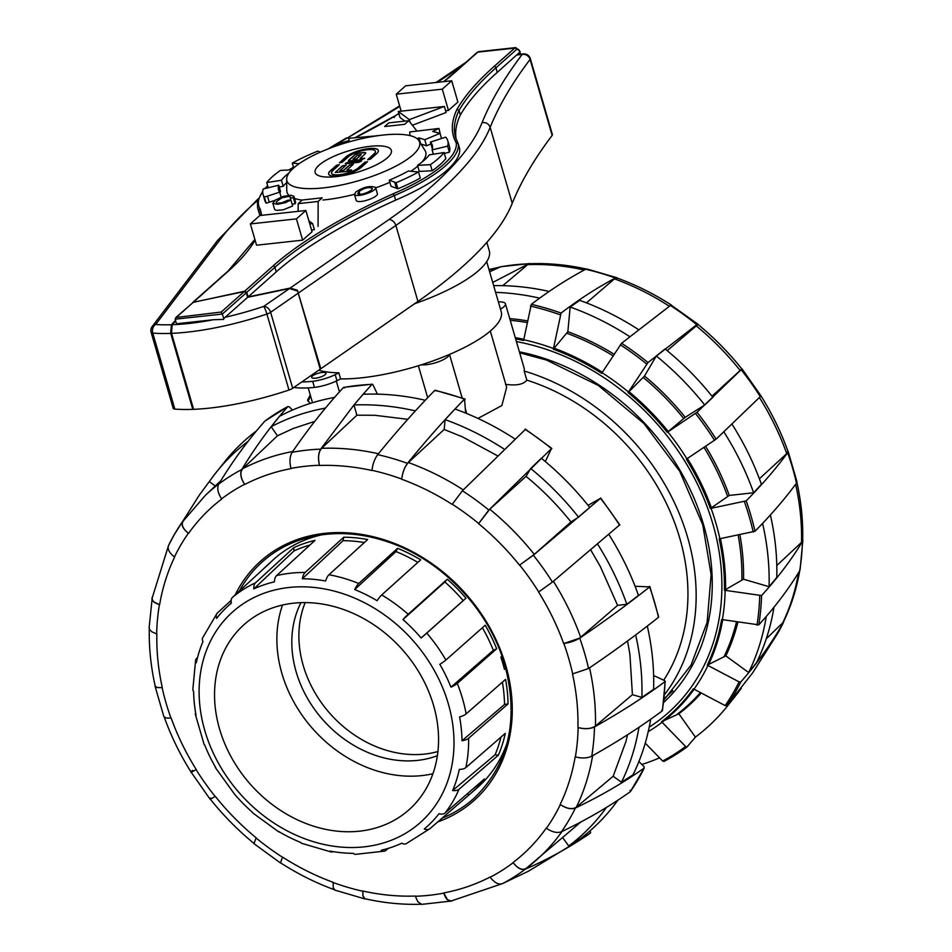 <?xml version="1.0" encoding="UTF-8"?>
<svg xmlns="http://www.w3.org/2000/svg" width="952" height="952" viewBox="0 0 952 952"><rect width="100%" height="100%" fill="white"/><g stroke="black" fill="none" stroke-linecap="round" stroke-linejoin="round"><path stroke-width="1.43" d="M449.368 354.489A16.529 4.772 163.8 0 1 438.515 361.76A16.529 4.772 163.8 0 1 421.331 364.818M498.396 301.939A16.529 4.772 163.8 0 1 505.429 303.795A16.529 4.772 163.8 0 1 500.478 309.114M505.429 303.795L524.302 368.745L524.183 371.042L526.825 380.134C523.493 384.465 516.389 385.857 505.512 384.299M490.316 331.058L506.654 387.309L501.871 405.552L477.952 418.428M339.447 391.891L336.294 381.026M664.425 694.853A210.761 172.574 -131.7 0 0 524.183 371.042M663.711 680.204A201.669 165.136 -131.7 0 0 526.825 380.134M305.187 602.604A107.445 87.977 -131.7 0 0 330.284 713.845A107.445 87.977 -131.7 0 0 437.932 751.521A107.445 87.977 -131.7 0 1 330.284 713.845A107.445 87.977 -131.7 0 1 305.187 602.604M282.53 605.032A123.974 101.519 -131.7 0 0 313.101 729.161A123.974 101.519 -131.7 0 0 432.91 773.75M437.385 755.686A107.445 87.977 48.3 0 1 417.583 760.386A107.445 87.977 48.3 0 1 315.659 710.87A107.445 87.977 48.3 0 1 300.987 602.664M293.442 603.199A123.974 101.519 48.3 0 1 421.224 676.098A123.974 101.519 48.3 0 1 409.051 809.724A123.974 101.519 48.3 0 1 250.769 784.722A123.974 101.519 48.3 0 1 244.057 624.631A123.974 101.519 48.3 0 1 293.442 603.199M388.249 848.363L385.905 850.398A11.019 5.783 -103.2 0 1 384.501 851.136A11.019 5.783 -103.2 0 1 381.205 850.267A148.548 121.642 -131.7 0 0 401.78 843.21A11.019 6.14 65.2 0 0 406.135 843.722L429.935 828.668A11.019 6.319 -129.9 0 1 424.271 829.002A148.548 121.642 -131.7 0 0 424.366 828.918A148.548 121.642 -131.7 0 0 439.003 813.734A11.019 6.259 37.9 0 0 445.072 813.008L484.378 779.01A152.867 125.176 48.3 0 1 470.49 793.623A152.867 125.176 48.3 0 1 469.217 794.718L429.983 828.633A11.019 6.319 -129.9 0 1 429.935 828.668M459.031 789.256A11.019 5.902 -156.8 0 1 452.64 790.541A148.548 121.642 -131.7 0 0 459.304 769.383A11.019 5.426 12 0 0 465.849 767.598L505.274 733.373A152.867 125.176 48.3 0 1 498.408 755.138L459.031 789.256A152.07 124.522 -131.7 0 1 445.072 813.008M468.622 738.276A11.019 4.582 179.1 0 1 462.006 740.739A148.548 121.642 -131.7 0 0 459.59 716.916A11.019 3.76 -10.5 0 0 466.147 713.881L505.56 679.371A152.867 125.176 48.3 0 1 508.059 703.897L468.622 738.276A152.07 124.522 -131.7 0 1 465.849 767.598M457.293 683.441A11.019 2.57 158.3 0 1 450.95 687.177A148.548 121.642 -131.7 0 0 439.812 664.317A11.019 1.523 -30.2 0 0 445.893 660.033L485.199 625.25A152.867 125.176 48.3 0 1 496.67 648.776L457.293 683.441A152.07 124.522 -131.7 0 1 466.147 713.881M426.782 633.116L421.141 638.018A148.548 121.642 -131.7 0 0 402.97 619.585A11.019 0.94 -48.7 0 1 408.182 614.242L447.297 579.221A152.867 125.176 48.3 0 1 465.992 598.189L426.782 633.116A152.07 124.522 -131.7 0 1 445.893 660.033M381.716 594.94A11.019 2.273 120.8 0 0 377.123 600.736A148.548 121.642 -131.7 0 0 354.703 589.55A11.019 3.261 -67.9 0 1 358.761 583.493L397.627 548.304A152.867 125.176 48.3 0 1 420.701 559.812L381.716 594.94A152.07 124.522 -131.7 0 1 408.182 614.242M328.975 574.746A11.019 4.355 100.4 0 0 325.608 581.006A148.548 121.642 -131.7 0 0 302.331 578.768A11.019 5.081 -89.6 0 1 305.152 572.461L343.732 537.214A152.867 125.176 48.3 0 1 367.674 539.522L328.975 574.746A152.07 124.522 -131.7 0 1 358.761 583.493M276.568 575.603A11.019 5.783 76.8 0 0 274.414 581.839A148.548 121.642 -131.7 0 0 253.839 588.895A11.019 6.14 -114.8 0 1 255.505 582.814L293.835 547.638A152.867 125.176 48.3 0 1 315.005 540.379L276.568 575.603A152.07 124.522 -131.7 0 1 305.152 572.461M263.621 568.749A152.867 125.176 48.3 0 1 267.084 565.428A152.867 125.176 48.3 0 1 270.689 562.263L232.49 597.368A11.019 6.319 50.1 0 0 231.36 603.104A148.548 121.642 -131.7 0 0 226.743 607.209A148.548 121.642 -131.7 0 0 216.616 618.372A11.019 6.259 -142.1 0 1 216.996 613.433A11.019 6.259 -142.1 0 1 217.389 613.005L231.146 600.367M216.996 613.433L202.609 637.899A11.019 5.902 23.2 0 0 202.978 641.565A148.548 121.642 -131.7 0 0 196.314 662.723A11.019 5.426 -168 0 1 195.624 660.033A11.019 5.426 -168 0 1 196.612 658.403L197.528 657.558M195.624 660.033L192.828 689.7A11.019 4.582 -0.9 0 0 193.613 691.366A148.548 121.642 -131.7 0 0 196.041 715.19A11.019 3.76 169.5 0 1 195.303 714.155A11.019 3.76 169.5 0 1 195.624 712.917M195.303 714.155L204.109 744.452A11.019 2.57 -21.7 0 0 204.668 744.928A148.548 121.642 -131.7 0 0 215.818 767.788A11.019 1.523 149.8 0 1 215.402 767.633A11.019 1.523 149.8 0 1 215.473 767.193M215.402 767.633L234.478 794.087A148.548 121.642 -131.7 0 0 252.649 812.52A11.019 0.94 131.3 0 0 252.625 812.841L278.805 831.929A11.019 2.273 -59.2 0 1 278.496 831.37A148.548 121.642 -131.7 0 0 300.927 842.556A11.019 3.261 112.1 0 0 301.605 843.305L331.379 852.04A11.019 4.355 -79.6 0 1 330.023 851.1A148.548 121.642 -131.7 0 0 353.287 853.337A11.019 5.081 90.4 0 0 355.393 854.349L384.501 851.136M279.448 831.929A11.019 2.273 -59.2 0 1 278.805 831.929M333.022 851.612A11.019 4.355 -79.6 0 1 331.379 852.04M507.083 743.036A152.986 125.271 48.3 0 1 476.44 788.482L470.49 793.623M267.084 565.428L272.879 560.097A152.986 125.271 48.3 0 1 321.538 534.869M500.883 657.094A152.879 125.188 48.3 0 1 504.441 669.351L504.548 669.327A152.986 125.271 -131.7 0 0 500.99 657.058L501.966 656.19L500.99 657.058M505.726 668.28L504.548 669.327M469.217 794.718L467.075 793.968M309.9 545.056A150.214 123.01 -131.7 0 0 294.013 550.91L293.835 547.638M253.839 588.895L294.013 550.91M364.354 542.545A150.214 123.01 -131.7 0 0 343.053 540.677L343.732 537.214M302.331 578.768L343.053 540.677M417.845 562.394A150.214 123.01 -131.7 0 0 396.008 551.577L397.627 548.304M354.703 589.55L396.008 551.577M465.992 598.189L463.196 600.593A150.214 123.01 -131.7 0 0 444.822 581.958L447.297 579.221M463.196 600.593L421.141 638.018M402.97 619.585L444.822 581.958M496.67 648.776L493.338 650.311A150.214 123.01 -131.7 0 0 482.39 627.737M493.338 650.311L450.95 687.177M508.059 703.897L504.524 704.468A150.214 123.01 -131.7 0 0 502.394 682.144M504.524 704.468L462.006 740.739M498.408 755.138L495.052 754.829A150.214 123.01 -131.7 0 0 500.942 737.134M495.052 754.829L452.64 790.541M800.085 569.712L799.668 570.843C788.161 589.681 774.535 607.673 758.792 624.845L721.652 619.514A226.766 185.688 48.3 0 1 707.276 665.127L739.097 681.882L740.799 681.941C756.84 663.841 771.013 644.099 783.329 622.703L783.853 621.156M698.185 324.62L696.757 324.703L648.003 362.533L628.094 392.581A226.766 185.688 48.3 0 1 667.269 432.315L697.043 412.264L741.989 368.84L761.041 395.925L716.118 439.146L686.344 459.185A226.766 185.688 48.3 0 1 710.359 508.487L746.189 500.859C762.04 484.758 775.856 468.729 787.661 452.783L788.089 451.188L796.955 481.712L796.491 483.176C784.686 499.122 770.87 515.151 755.019 531.252L719.188 538.88A226.766 185.688 48.3 0 1 724.413 590.24L761.564 595.559C777.296 578.399 790.922 560.407 802.429 541.569L802.703 539.046M617.753 278.246L615.373 278.02C597.297 287.611 579.197 299.297 561.061 313.077L553.326 349.205A226.766 185.688 48.3 0 1 601.676 373.315L621.585 343.255L671.017 305.033L698.042 324.275M515.615 338.876A226.766 185.688 48.3 0 1 523.588 340.471L531.311 304.342C549.447 290.562 567.559 278.876 585.635 269.285L587.134 269.011L617.074 277.805M783.329 622.703A246.294 201.681 48.3 0 1 777.689 633.354L752.592 672.921L726.864 705.646L725.162 705.587L693.342 688.832A226.766 185.688 48.3 0 1 661.569 721.747L685.642 746.511L687.082 746.856L695.543 736.991M686.904 746.987A262.728 215.14 48.3 0 1 664.091 761.386L687.082 746.856M664.091 761.386L662.651 761.041L645.254 743.155M641.85 764.468A260.574 213.367 -131.7 0 0 659.546 757.84M733.98 697.352A260.574 213.367 -131.7 0 1 725.769 708.121A260.574 213.367 -131.7 0 1 695.4 737.098L678.859 713.798A232.371 190.281 -131.7 0 0 701.243 693.008M737.633 693.211A258.349 211.546 -131.7 0 0 741.275 688.284M661.569 721.747L678.859 713.798M773.928 607.614A258.349 211.546 -131.7 0 1 756.566 662.58L748.641 672.528L725.817 655.88A232.371 190.281 -131.7 0 0 737.907 622.132M748.641 672.528A260.574 213.367 -131.7 0 0 766.217 616.86M707.276 665.127L725.817 655.88M770.489 515.52A258.349 211.546 -131.7 0 1 776.772 577.459L769.073 586.706L743.524 579.209A232.371 190.281 -131.7 0 0 739.882 534.715M769.073 586.706A260.574 213.367 -131.7 0 0 762.707 523.981M724.413 590.24L743.524 579.209M732.421 424.83A258.349 211.546 -131.7 0 1 761.422 484.306L753.627 492.755L729.256 495.433A232.371 190.281 -131.7 0 0 705.599 446.31M753.627 492.755A260.574 213.367 -131.7 0 0 724.27 432.517M710.359 508.487L729.256 495.433M644.516 376.028L656.297 355.977L665.067 348.92A258.349 211.546 -131.7 0 1 712.893 397.317L704.73 404.981L685.214 417.321A232.371 190.281 -131.7 0 0 644.516 376.028L628.094 392.581M711.989 396.187L741.834 368.936C728.744 352.526 714.107 337.686 697.959 324.43L667.185 350.657M704.73 404.981A260.574 213.367 -131.7 0 0 656.297 355.977M667.269 432.315L685.214 417.321M614.135 354.263A232.371 190.281 -131.7 0 0 567.844 331.701L570.177 307.032L579.697 300.344A258.349 211.546 -131.7 0 1 638.423 329.547M671.505 305.14C654.083 293.894 635.936 284.85 617.051 277.996L614.587 278.734L586.456 302.867M567.844 331.701L553.326 349.205M629.665 336.603A260.574 213.367 -131.7 0 0 570.177 307.032M587.122 269.202C567.844 264.858 548.768 263.038 529.883 263.728L527.813 264.525L502.775 285.671M531.002 263.692L528.598 263.811L492.731 282.458M539.677 298.143A260.574 213.367 -131.7 0 0 495.611 292.347M527.503 320.883A232.371 190.281 -131.7 0 0 509.736 318.599M549.161 291.455A258.349 211.546 -131.7 0 0 493.66 285.648M310.15 403.458L307.567 400.126L310.245 394.901M489.637 271.796L500.823 266.715L529.836 263.525M766.265 638.792L783.282 622.322C791.243 605.924 796.776 588.384 799.882 569.712M776.796 565.536L801.501 542.402L802.679 540.046C803.155 520.792 801.179 501.347 796.764 481.724M759.387 478.773L786.733 453.616L787.899 451.212C781.033 431.994 772.036 413.525 760.922 395.818M215.295 796.372L215.295 796.372A233.073 190.852 -131.7 0 0 256.195 837.855L256.195 837.855M191.65 771.179C189.972 772.988 191.447 772.453 196.064 769.585A233.288 191.031 -131.7 0 0 215.152 796.467C210.535 799.335 209.059 799.858 210.725 798.062M171.134 718.01L171.134 718.01A233.073 190.852 -131.7 0 0 196.219 769.49L196.064 769.585M170.944 718.034L166.481 718.07L163.911 716.737L155.045 686.213L157.104 687.582L162.114 687.641A233.288 191.031 -131.7 0 0 170.944 718.034M156.854 633.996L156.854 633.996A233.073 190.852 -131.7 0 0 162.304 687.63L162.114 687.641M152.332 597.082C151.023 600.117 153.391 602.64 159.424 604.651A233.288 191.031 -131.7 0 0 156.652 633.937L151.975 631.866L149.619 629.581L149.119 627.773M174.621 557.087L174.621 557.087A233.073 190.852 -131.7 0 0 159.615 604.71L159.424 604.651M210.701 479.677L199.408 495.004L182.605 521.517C181.118 525.111 183.046 529.026 188.389 533.251A233.288 191.031 -131.7 0 0 174.454 556.956C169.111 552.731 167.183 548.816 168.671 545.222L174.311 534.572A246.294 201.681 -131.7 0 0 168.671 545.222M221.745 499.015L221.745 499.015A233.073 190.852 -131.7 0 0 188.555 533.382L188.389 533.251M221.614 498.836C217.818 493.005 216.854 488.102 218.734 484.104C232.835 460.863 248.234 439.848 264.918 421.07L287.909 406.54C271.225 425.318 255.826 446.333 241.713 469.574C239.845 473.572 240.808 478.487 244.605 484.306A233.288 191.031 -131.7 0 0 221.614 498.836M214.367 474.727L226.219 459.816A260.574 213.367 48.3 0 1 256.029 431.256M215.259 485.996L209.333 481.617A258.349 211.546 48.3 0 1 214.367 474.715A258.349 211.546 48.3 0 1 247.627 441.704M291.038 468.61L291.038 468.61A233.073 190.852 -131.7 0 0 244.724 484.485L244.605 484.306M407.765 419.32L374.79 415.286L356.881 415.191L353.977 404.969L320.669 449.154C318.254 453.342 317.873 458.709 319.515 465.266A233.288 191.031 -131.7 0 0 290.979 468.408C289.337 461.851 289.717 456.472 292.133 452.295C308.734 428.186 325.834 406.599 343.422 387.512L344.481 387.976L343.422 387.512A262.728 215.14 -131.7 0 1 371.958 384.37L363.093 394.271A260.574 213.367 48.3 0 1 424.592 400.102M314.779 421.367L293.085 428.543L277.472 435.778L271.153 426.746L279.579 416.274A260.574 213.367 48.3 0 1 334.557 397.412M271.153 426.746A258.349 211.546 48.3 0 1 325.441 408.11M371.958 470.502L371.958 470.502A233.073 190.852 -131.7 0 0 319.575 465.468L319.515 465.266M465.683 413.097L464.517 399.138C445.881 418.13 426.865 439.538 407.444 463.362C404.41 467.492 402.506 472.716 401.72 479.046A233.288 191.031 -131.7 0 0 371.97 470.312C372.756 463.981 374.672 458.757 377.706 454.628C397.115 430.804 416.143 409.396 434.767 390.403L435.397 390.832M353.977 404.969L363.093 394.271L353.977 404.969A258.349 211.546 48.3 0 1 414.715 410.74M452.176 504.405L452.176 504.405A233.073 190.852 -131.7 0 0 401.696 479.237L401.72 479.046M545.317 461.553L551.458 448.594L488.828 510.046L478.689 523.529A233.288 191.031 -131.7 0 0 452.271 504.251L462.398 490.768L525.254 429.542M497.515 455.758L462.517 436.897L444.156 429.459L445.131 419.642L455.032 409.015A260.574 213.367 48.3 0 1 514.294 438.539M445.131 419.642A258.349 211.546 48.3 0 1 503.667 448.797M530.692 468.503L541.343 458.245A260.574 213.367 48.3 0 1 589.788 507.511L578.53 517.138L570.962 521.946C557.277 504.846 542.307 489.649 526.039 476.381L530.692 468.503A258.349 211.546 48.3 0 1 578.53 517.138M619.454 525.087L552.422 582.088L538.725 591.942A233.288 191.031 -131.7 0 0 519.649 565.072L534.274 554.373L570.962 521.946M519.649 565.072L533.346 555.206L600.498 498.324L588.074 505.357M619.573 525.207A262.728 215.14 -131.7 0 0 600.498 498.324L600.379 498.205M608.852 534.441A260.574 213.367 48.3 0 1 638.471 595.44L626.832 604.306L617.586 605.365L600.355 566.559L590.728 549.923M658.153 616.777L658.475 617.312C637.554 633.984 614.254 651.049 588.562 668.518L572.676 673.885A233.288 191.031 -131.7 0 0 563.846 643.492L563.655 643.516C570.819 642.481 576.495 640.41 580.66 637.293L617.586 605.365M563.846 643.492L579.732 638.126C605.424 620.656 628.725 603.592 649.645 586.92L635.067 586.242M658.475 617.312A262.728 215.14 -131.7 0 0 649.645 586.92L649.323 586.384M597.594 544.08A258.349 211.546 48.3 0 1 626.832 604.306M647.301 626.071A260.574 213.367 48.3 0 1 653.607 689.331L641.886 697.399L632.414 694.674L629.903 654.357L627.547 640.97M578.138 727.602C584.587 729.244 590.038 729.018 594.5 726.912C620.478 712.322 643.98 697.233 665.02 681.62A262.728 215.14 -131.7 0 1 662.247 710.894L661.878 709.918L662.247 710.894C641.22 726.507 617.717 741.608 591.739 756.186C587.277 758.292 581.827 758.53 575.377 756.876A233.288 191.031 -131.7 0 0 578.138 727.602L577.935 727.542C585.397 729.351 591.228 728.863 595.428 726.078L632.414 694.674M664.651 680.644L665.02 681.62L664.651 680.644L653.619 675.503M635.662 634.924A258.349 211.546 48.3 0 1 641.886 697.399M650.68 719.248A260.574 213.367 48.3 0 1 632.961 774.88L621.466 782.235L613.159 776.261L625.916 741.572L627.558 734.754M630.081 790.338L630.319 791.707C609.589 806.38 586.634 819.72 561.466 831.75C557.182 833.298 552.16 832.143 546.412 828.276A233.288 191.031 -131.7 0 0 560.347 804.571L560.169 804.452C566.821 808.783 572.212 809.712 576.329 807.213L613.159 776.261M560.347 804.571C566.095 808.438 571.117 809.593 575.401 808.034C600.569 796.015 623.524 782.675 644.254 768.002L630.319 791.707A262.728 215.14 -131.7 0 0 644.254 768.002L644.016 766.634L638.911 761.529M638.971 727.28A258.349 211.546 48.3 0 1 621.466 782.235M617.86 800.18A260.574 213.367 48.3 0 1 579.72 839.152L568.725 845.983L562.775 837.724M513.176 862.702C517.388 868.153 521.446 870.307 525.337 869.164C548.721 858.99 570.45 846.911 590.538 832.917A262.728 215.14 -131.7 0 1 585.825 836.308L528.622 871.104L502.358 883.694C498.455 884.836 494.397 882.683 490.197 877.22A233.288 191.031 -131.7 0 0 513.176 862.702L513.057 862.524C517.947 868.688 522.351 870.628 526.266 868.331A246.294 201.681 -131.7 0 0 533.049 862.94A246.294 201.681 -131.7 0 0 561.989 831.501M580.768 822.052L526.266 868.331M590.538 832.917L590.252 830.656M606.46 807.403A258.349 211.546 48.3 0 1 568.725 845.983M443.822 893.131C445.881 899.319 448.582 901.937 451.938 900.973L421.653 904.376L417.857 901.734L415.286 896.26A233.288 191.031 -131.7 0 0 443.822 893.131L447.511 899.711L451.117 901.008L501.311 884.003M362.819 891.227L362.914 895.891L364.866 898.914L334.925 890.12L333.295 887.74L333.081 882.492A233.288 191.031 -131.7 0 0 362.819 891.227L362.938 895.737L364.878 898.724C384.156 903.055 403.231 904.888 422.117 904.198M364.866 898.914L365.687 898.902M282.518 857.276L280.4 862.94L253.958 843.65L256.1 838.01A233.288 191.031 -131.7 0 0 282.518 857.276L280.495 862.786C297.916 874.019 316.064 883.075 334.949 889.93M292.454 410.086L289.349 406.885L287.909 406.54A262.728 215.14 -131.7 0 0 264.918 421.07M377.373 394.152L373.017 384.846L371.958 384.37L373.017 384.846M465.147 399.566L464.517 399.138A262.728 215.14 -131.7 0 0 434.767 390.403M551.672 448.808L551.458 448.594A262.728 215.14 -131.7 0 0 525.04 429.316M190.983 771.953L210.011 799.085M155.081 685.535L155.045 686.213M152.296 597.13L149.119 627.82M526.039 476.381L489.756 509.213L478.689 523.529M538.57 592.037L538.57 592.037A233.073 190.852 -131.7 0 1 563.655 643.516M444.156 429.459L408.372 462.541C404.897 466.361 402.672 471.93 401.696 479.237M572.485 673.909L572.485 673.909A233.073 190.852 -131.7 0 1 577.935 727.542M356.881 415.191L321.597 448.321C318.444 452.188 317.766 457.9 319.575 465.468M575.175 756.816L575.175 756.816A233.073 190.852 -131.7 0 1 560.169 804.452M277.472 435.778L242.653 468.741C239.773 472.513 240.463 477.749 244.724 484.485M546.234 828.157L546.234 828.157A233.073 190.852 -131.7 0 1 513.057 862.524M183.534 520.684C180.856 524.243 182.534 528.479 188.555 533.382M490.066 877.054L490.066 877.054A233.073 190.852 -131.7 0 1 443.763 892.928M168.147 546.769L152.118 598.213L152.546 600.295L154.367 602.247L159.615 604.71M415.227 896.058L415.227 896.058A233.073 190.852 -131.7 0 1 362.843 891.024M149.321 627.88C148.845 647.134 150.821 666.578 155.235 686.202L157.294 687.57L162.304 687.63M333.093 882.302L333.093 882.302A233.073 190.852 -131.7 0 1 282.613 857.121M192.578 770.358C189.805 772.976 191.019 772.691 196.219 769.49M414.584 303.748A105.791 30.571 -16.2 0 0 489.268 250.733L486.841 242.379M175.68 320.991L172.157 324.727L171.527 333.355A122.344 35.367 -16.2 0 0 266.905 314.041L288.98 390.022A6.616 1.916 -16.2 0 0 292.692 388.273L320.205 369.186L297.357 290.122L320.836 368.757L320.122 368.9M320.217 368.817L297.357 290.122M288.98 390.022A122.344 35.367 163.8 0 1 193.601 409.336L171.527 333.355M193.423 408.705L192.804 409.36A122.344 35.367 163.8 0 1 174.835 409.086L152.76 333.105A122.344 35.367 -16.2 0 0 170.729 333.378L171.372 324.751L175.501 320.36M171.372 324.751A115.727 33.451 163.8 0 1 155.711 324.453A6.616 5.034 -85.5 0 0 152.76 333.105A6.616 1.916 163.8 0 1 151.13 332.367L173.204 408.348A6.616 1.916 -16.2 0 0 174.835 409.086M552.16 135.41A6.616 1.916 -16.2 0 0 552.398 134.613L530.323 58.643A6.616 1.916 163.8 0 1 530.085 59.429L552.16 135.41A1334.573 385.738 -16.2 0 0 512.236 203.3A543.83 157.187 163.8 0 1 417.928 301.427L320.836 368.757M296.988 290.895L289.479 288.527L247.639 297.31L246.318 292.752L244.236 291.574L193.327 302.26L175.846 317.504L175.168 319.206L222.375 314.041L223.696 318.599L247.639 297.31M297.429 290.491L296.762 290.634M170.682 330.344L171.36 332.7M192.804 409.36L170.729 333.378M192.804 302.462L244.676 291.181L246.758 292.359L248.079 296.917L290.098 288.099L297.333 290.158M443.977 81.622A464.826 134.351 -16.2 0 0 459.78 68.139L477.773 52.134A6.616 3.284 -96.2 0 1 478.82 51.646L515.77 47.6L520.197 51.813L497.242 72.4A463.172 133.875 -16.2 0 0 460.34 114.978A347.349 100.4 -16.2 0 0 456.27 139.635M460.34 114.978L459.019 110.42L457.019 109.23A349.003 100.876 -16.2 0 0 456.222 142.788L458.245 143.847L459.578 148.405A124.688 36.045 163.8 0 1 395.651 200.134A324.668 93.843 -16.2 0 0 276.258 271.855L248.079 296.917M244.236 291.574L221.221 312.042L222.375 314.041L246.318 292.752M305.878 210.499L312.054 231.764L302.629 240.154L256.552 245.2L250.376 223.922L259.801 215.533L305.878 210.499L296.441 218.877L250.376 223.922M308.876 220.84L312.625 223.613L314.398 229.682L311.542 230.003M290.872 199.956L292.633 206.025L283.232 209.809L276.627 210.38L274.723 209.618L272.831 203.288L277.508 204.311L285.457 202.621L290.872 199.956L287.801 200.289L282.066 202.716L277.817 203.228L276.627 202.966L276.282 201.753L281.947 197.766L288.849 196.374L290.586 197.112L290.277 198.075L293.359 197.742L295.12 203.811L292.085 204.144M293.359 197.742L293.894 196.29L295.655 202.359L295.12 203.811M445.619 110.753L448.463 110.432L457.9 102.054L451.712 80.777L442.287 89.167L396.222 94.2L405.647 85.811L451.712 80.777M432.446 148.464A80.063 23.145 -16.2 0 0 432.184 148.191L430.423 142.11L445.679 137.136A96.188 27.798 163.8 0 1 447.773 140.718L449.534 146.798A96.188 27.798 163.8 0 1 449.38 152.189L444.322 153.427M410.003 135.624L409.693 131.971L438.979 128.449L440.407 134.684M430.958 143.954L426.555 145.787L421.034 144.061M274.89 200.372L266.179 203.192A96.188 27.798 163.8 0 1 264.799 200.467L263.038 194.386A96.188 27.798 -16.2 0 0 264.406 197.112L279.674 192.161A80.063 23.145 163.8 0 1 278.519 189.888A80.063 23.145 163.8 0 1 278.71 185.212L263.192 188.984A96.188 27.798 -16.2 0 0 263.038 194.386M278.71 185.212L280.471 191.292A80.063 23.145 -16.2 0 0 280.043 193.423M286.695 182.486A80.063 23.145 -16.2 0 0 283.232 186.33L279.222 186.961M404.874 121.118L400.066 117.56L398.293 111.479L409.336 119.631L444.358 106.445L398.293 111.479M444.358 106.445L446.131 112.514L412.347 125.236M418.523 171.991L420.284 178.072A96.188 27.798 163.8 0 1 397.9 188.782L391.022 186.259L389.261 180.178A80.063 23.145 -16.2 0 0 408.325 171.027L418.523 171.991A96.188 27.798 163.8 0 1 396.127 182.701L389.261 180.178M444.06 152.534L445.833 158.603A96.188 27.798 163.8 0 1 432.184 170.741L419.308 171.431L417.535 165.362A80.063 23.145 -16.2 0 0 429.352 154.855L444.06 152.534A96.188 27.798 163.8 0 1 430.423 164.66L417.535 165.362M375.54 187.401L377.301 193.482C379.348 197.028 358.309 204.382 356.215 200.455L354.442 194.375L356.024 191.852C363.676 186.925 370.185 185.45 375.54 187.401C377.587 190.947 356.536 198.314 354.442 194.375M221.221 312.042L175.846 317.504M223.696 318.599L223.553 319.408L213.391 319.729L176.489 323.763L175.168 319.206M260.015 214.878A124.688 36.045 163.8 0 1 258.932 212.403L257.611 207.845A124.688 36.045 -16.2 0 0 258.742 210.404A324.668 93.843 163.8 0 1 259.444 212.51L260.122 215.497M223.553 319.408L224.041 318.301M259.955 214.605L258.742 210.404L259.872 208.405A123.034 35.557 163.8 0 1 262.716 191.792M459.78 68.139A1.654 1.357 -132 0 0 459.126 68.425L477.119 52.419A1.654 1.357 -131.7 0 1 477.773 52.134L514.723 48.1L494.052 66.473A1.654 1.357 48.3 0 1 495.921 67.842A463.172 133.875 163.8 0 0 459.019 110.42A347.349 100.4 163.8 0 0 455.52 137.421L458.245 143.847A124.688 36.045 -16.2 0 1 394.33 195.576L393.105 193.827A326.322 94.319 -16.2 0 0 273.069 265.929A1.654 1.357 48.3 0 1 274.926 267.298A324.668 93.843 163.8 0 1 394.33 195.576L395.651 200.134M394.223 117.512L394.961 116.013A464.826 134.351 -16.2 0 0 398.888 113.538M398.852 113.407L394.961 116.013A349.003 100.876 -16.2 0 1 355.239 137.683M459.126 68.425A1.654 1.357 -132 0 0 459.114 68.437L443.62 81.658M302.629 240.154L296.441 218.877M312.625 223.613L309.769 223.922M293.894 196.29L290.955 195.243L283.125 196.398L275.199 200.134L272.831 203.288M290.824 199.956L290.277 198.075M359.059 191.519C363.997 188.044 368.365 186.925 372.172 188.175C373.934 190.424 359.701 196.445 357.726 193.565L359.059 191.519L359.868 194.315M432.184 170.741L430.423 164.66M396.472 188.282L394.711 182.213M397.9 188.782L396.127 182.701M410.169 122.475L409.336 119.631M377.206 135.791L348.658 138.326L349.122 140.551L334.723 144.871L335.651 146.132M376.302 135.934L377.123 135.529M335.14 146.31L334.723 144.871L328.178 148.893M268.25 187.758L266.75 182.57L281.459 180.249A80.063 23.145 163.8 0 1 289.218 172.705M291.705 169.825L280.388 170.444A96.188 27.798 -16.2 0 0 266.75 182.57M283.232 186.33L281.459 180.249M293.692 167.945L292.288 163.113L299.059 163.744M320.407 152.118L317.778 151.13A96.188 27.798 -16.2 0 0 292.288 163.113M266.179 203.192L264.406 197.112M269.249 202.205L267.488 196.124M281.09 197.04L279.674 192.161M441.514 138.492L440.026 133.351L424.794 139.706L418.928 137.885L417.143 138.73M426.555 145.787L424.794 139.706M438.979 128.449L432.672 131.412L440.026 133.351M420.463 143.133L418.928 137.885M433.35 154.224L432.101 149.892A80.063 23.145 -16.2 0 0 432.291 145.216A80.063 23.145 -16.2 0 0 430.423 142.11M449.38 152.189L447.618 146.12L432.101 149.892M447.773 140.718A96.188 27.798 163.8 0 1 447.618 146.12M401.149 111.17L396.222 94.2M448.463 110.432L442.287 89.167M517.245 54.609L523.219 53.919A6.616 3.225 83.5 0 0 522.208 54.407A1341.189 387.642 -16.2 0 0 482.081 122.641A537.226 155.271 163.8 0 1 388.928 219.567L290.098 288.099M336.258 176.62A39.675 11.472 163.8 0 1 315.16 172.538A39.675 11.472 163.8 0 1 350.05 150.452A39.675 11.472 163.8 0 1 391.355 150.404A39.675 11.472 163.8 0 1 374.743 165.624A39.675 11.472 163.8 0 1 336.258 176.62M318.087 226.409L318.135 201.455L322.216 197.814L302.248 200.015L298.166 203.657L298.154 211.344M416.964 131.09L408.753 120.69L404.671 124.331L384.691 126.521L388.773 122.879L408.753 120.69M318.135 201.455L298.166 203.657M322.942 200.015A72.221 20.873 -16.2 0 0 325.417 199.765A72.221 20.873 -16.2 0 0 354.43 194.339M375.671 187.877A72.221 20.873 -16.2 0 0 389.88 182.296M410.824 171.265A72.221 20.873 -16.2 0 0 417.761 166.148M421.891 162.149A72.221 20.873 -16.2 0 0 425.556 151.523A72.221 20.873 -16.2 0 0 425.02 150.475L418.94 140.694A69.103 19.968 -16.2 0 0 347.682 142.288A69.103 19.968 -16.2 0 0 286.659 179.131A69.103 19.968 -16.2 0 0 323.644 187.865A69.103 19.968 -16.2 0 0 392.878 167.647A69.103 19.968 -16.2 0 0 418.94 140.694M286.659 179.131L286.766 190.638A72.221 20.873 -16.2 0 0 286.885 191.804A72.221 20.873 -16.2 0 0 288.884 195.315M294.525 198.468A72.221 20.873 -16.2 0 0 302.153 200.099M318.718 370.221A100.079 28.929 -16.2 0 0 338.841 372.815L340.614 378.896A100.079 28.929 -16.2 0 0 366.746 377.206A100.079 28.929 -16.2 0 0 501.204 311.601L486.686 261.633M321.99 372.494A7.438 2.154 163.8 0 1 325.953 373.267A7.438 2.154 163.8 0 1 322.835 376.111A7.438 2.154 163.8 0 1 315.612 378.182A7.438 2.154 163.8 0 1 311.661 377.408A7.438 2.154 163.8 0 1 314.779 374.553A7.438 2.154 163.8 0 1 321.99 372.494M338.841 372.815L335.199 374.624A23.145 6.688 163.8 0 1 312.684 381.324A66.116 19.111 163.8 0 1 301.82 381.942M293.859 387.464A66.116 19.111 -16.2 0 0 314.457 387.404A23.145 6.688 -16.2 0 0 336.96 380.705L340.614 378.896M314.457 387.404L312.684 381.324M328.666 174.121A17.886 5.165 163.8 0 1 330.427 170.908L336.556 165.446L339.305 164.803M331.605 173.264A14.815 4.284 -16.2 0 0 331.629 173.347A14.815 4.284 -16.2 0 0 343.184 174.287A14.815 4.284 -16.2 0 0 358.642 167.802L364.771 162.34L367.531 161.697M364.735 162.185L367.377 161.9L361.248 167.362A17.886 5.165 163.8 0 1 342.589 175.18A17.886 5.165 163.8 0 1 328.642 174.049A17.886 5.165 163.8 0 1 330.38 170.753L336.508 165.291L339.305 164.72L333.022 170.468A14.815 4.284 -16.2 0 0 331.582 173.193A14.815 4.284 -16.2 0 0 343.137 174.133A14.815 4.284 -16.2 0 0 358.606 167.647L364.771 162.34M345.374 163.542L348.218 162.28L361.617 161.055M346.421 163.685L345.338 163.47L348.182 162.126L361.617 160.983L358.773 162.328L346.421 163.685M376.575 153.7L370.447 159.162L367.65 159.734L373.922 153.986A14.815 4.284 -16.2 0 0 375.362 151.261A14.815 4.284 -16.2 0 0 363.819 150.321A14.815 4.284 -16.2 0 0 348.349 156.806L342.22 162.268L339.424 162.84L345.707 157.092A17.886 5.165 163.8 0 1 364.366 149.274A17.886 5.165 163.8 0 1 378.313 150.404A17.886 5.165 163.8 0 1 376.575 153.7M367.698 159.805L373.969 154.141A14.815 4.284 -16.2 0 0 375.409 151.416A14.815 4.284 -16.2 0 0 375.385 151.344M339.471 162.911L345.743 157.247A17.886 5.165 163.8 0 1 364.283 149.452A17.886 5.165 163.8 0 1 378.325 150.487M339.876 170.908L343.398 170.515L349.527 165.053L353.252 164.291L346.933 170.134L351.538 169.956L348.706 171.3L335.271 172.455L342.47 165.826L346.195 165.065L339.876 170.908L343.446 170.67L349.574 165.208L353.263 164.375M335.306 172.526L342.518 165.981L346.207 165.148M346.933 170.134L351.55 170.039M348.444 160.817L354.775 155.057A4.082 1.178 163.8 0 1 360.058 153.105L363.581 152.725A4.082 1.178 163.8 0 1 365.723 153.07M349.491 160.959L348.599 160.364L354.727 154.902A4.082 1.178 163.8 0 1 360.011 152.951L363.545 152.57A4.082 1.178 163.8 0 1 365.711 152.986A4.082 1.178 163.8 0 1 365.318 153.736L360.058 158.425L364.675 158.246L361.843 159.603L349.491 160.959M353.002 159.198L356.536 158.817L361.105 154.533L357.381 155.295L353.002 159.198L356.583 158.96L361.117 154.617M360.058 158.425L364.675 158.329M448.309 703.79A141.051 115.501 -131.7 0 0 302.355 586.813A141.051 115.501 -131.7 0 0 202.383 721.092A141.051 115.501 -131.7 0 0 359.773 847.244A141.051 115.501 -131.7 0 0 448.309 703.79M255.505 582.814A152.07 124.522 -131.7 0 0 232.49 597.368M725.138 590.371A227.492 186.283 48.3 0 1 722.378 619.645M711.061 508.344A227.492 186.283 48.3 0 1 719.89 538.737M667.84 431.922A227.492 186.283 48.3 0 1 686.916 458.805M602.057 372.72A227.492 186.283 48.3 0 1 628.475 391.998M523.719 339.757A227.492 186.283 48.3 0 1 553.469 348.492M649.216 727.114A224.065 183.486 -131.7 0 0 709.252 512.628A224.065 183.486 -131.7 0 0 516.412 341.589M662.057 722.27A227.492 186.283 48.3 0 1 648.229 731.683M707.931 665.484A227.492 186.283 48.3 0 1 693.996 689.188M700.41 692.568A231.61 189.662 48.3 0 1 677.443 714.048M736.467 621.894A231.61 189.662 48.3 0 1 724.234 656.309M738.145 535.072A231.61 189.662 48.3 0 1 741.858 579.875M704.004 447.38A231.61 189.662 48.3 0 1 727.625 496.373M643.219 377.444A231.61 189.662 48.3 0 1 683.714 418.523M566.809 333.248A231.61 189.662 48.3 0 1 613.1 355.846M510.224 320.3A231.61 189.662 48.3 0 1 527.17 322.561M307.984 401.292A261.514 214.14 48.3 0 1 310.614 396.163M530.478 306.08A261.514 214.14 48.3 0 1 560.216 314.815M620.335 344.791A261.514 214.14 48.3 0 1 646.753 364.069M695.46 413.454A261.514 214.14 48.3 0 1 714.536 440.336M685.642 746.511A261.514 214.14 48.3 0 1 662.651 761.041M744.404 501.633A261.514 214.14 48.3 0 1 753.234 532.025M739.097 681.882A261.514 214.14 48.3 0 1 725.162 705.587M759.72 595.892A261.514 214.14 48.3 0 1 756.959 625.167M531.311 304.342A262.728 215.14 48.3 0 1 561.061 313.077M621.585 343.255A262.728 215.14 48.3 0 1 648.003 362.533M697.043 412.264A262.728 215.14 48.3 0 1 716.118 439.146M746.189 500.859A262.728 215.14 48.3 0 1 755.019 531.252M740.799 681.941A262.728 215.14 48.3 0 1 726.864 705.646M761.564 595.559A262.728 215.14 48.3 0 1 758.792 624.845M500.062 266.953A246.294 201.681 48.3 0 1 528.598 263.811M585.635 269.285A246.294 201.681 48.3 0 1 615.373 278.02M670.327 305.425A246.294 201.681 48.3 0 1 696.757 324.703M741.275 369.864A246.294 201.681 48.3 0 1 760.351 396.746M787.661 452.783A246.294 201.681 48.3 0 1 796.491 483.176M802.429 541.569A246.294 201.681 48.3 0 1 799.668 570.843M694.103 689.248A227.48 186.283 48.3 0 1 662.473 721.902M515.258 337.627A227.48 186.283 48.3 0 1 523.814 339.317M553.885 348.123A227.48 186.283 48.3 0 1 602.354 372.28M628.891 391.629A227.48 186.283 48.3 0 1 668.256 431.553M687.38 458.495A227.48 186.283 48.3 0 1 711.477 507.975M720.366 538.642A227.48 186.283 48.3 0 1 725.555 589.99M489.09 269.928A246.294 201.681 48.3 0 1 497.551 268.083M527.67 264.644A246.294 201.681 48.3 0 1 584.254 270.023M614.445 278.853A246.294 201.681 48.3 0 1 669.28 306.175M695.829 325.536A246.294 201.681 48.3 0 1 740.347 370.697M759.47 397.638A246.294 201.681 48.3 0 1 786.733 453.616M795.634 484.33A246.294 201.681 48.3 0 1 801.501 542.402M798.585 572.628A246.294 201.681 48.3 0 1 782.401 623.524M722.723 619.692A227.48 186.283 48.3 0 1 708.347 665.115M519.387 351.835A213.403 174.74 48.3 0 1 703.647 524.992A213.403 174.74 48.3 0 1 663.603 702.576M182.605 521.517A246.294 201.681 -131.7 0 0 174.311 534.572L199.408 494.992M502.358 883.694A246.294 201.681 -131.7 0 0 525.337 869.164M241.713 469.574A246.294 201.681 -131.7 0 0 218.734 484.104M561.466 831.75A246.294 201.681 -131.7 0 0 575.401 808.034M320.669 449.154A246.294 201.681 -131.7 0 0 292.133 452.295M591.739 756.186A246.294 201.681 -131.7 0 0 594.5 726.912M407.444 463.362A246.294 201.681 -131.7 0 0 377.706 454.628M588.562 668.518A246.294 201.681 -131.7 0 0 579.732 638.126M488.828 510.046A246.294 201.681 -131.7 0 0 462.398 490.768M552.422 582.088A246.294 201.681 -131.7 0 0 533.346 555.206M519.495 565.167A233.073 190.852 -131.7 0 0 478.606 523.683M437.789 821.885A160.341 131.293 -131.7 0 0 505.798 665.555A160.341 131.293 -131.7 0 0 376.123 537.463A160.341 131.293 -131.7 0 0 235.156 594.929M576.329 807.213A246.294 201.681 -131.7 0 0 592.608 755.698M595.428 726.078A246.294 201.681 -131.7 0 0 589.538 667.864M580.66 637.293A246.294 201.681 -131.7 0 0 553.374 581.291M534.274 554.373A246.294 201.681 -131.7 0 0 489.756 509.213M463.267 489.899A246.294 201.681 -131.7 0 0 408.372 462.541M378.42 453.759A246.294 201.681 -131.7 0 0 321.597 448.321M292.657 451.534A246.294 201.681 -131.7 0 0 242.653 468.741M218.877 483.878A246.294 201.681 -131.7 0 0 205.382 495.349L220.769 480.772M442.109 818.149A158.686 129.936 -131.7 0 0 473.691 798.597C508.737 764.813 519.137 720.414 504.917 665.388C489.423 609.946 441.716 559.657 387.75 541.855C363.569 533.691 340.078 531.597 317.266 535.559C296.108 539.403 277.853 548.102 262.514 561.68A158.686 129.936 -131.7 0 0 239.333 591.085M292.692 388.273L270.618 312.292L298.131 293.204M289.479 288.527L263.692 306.413A6.616 0.916 71.4 0 1 266.905 314.041A6.616 1.916 163.8 0 0 270.618 312.292A6.616 4.796 -124.7 0 0 263.692 306.413A115.727 33.451 163.8 0 1 225.231 317.242M516.781 55.026L522.208 54.407A6.616 5.902 37.2 0 1 530.085 59.429A1334.573 385.738 163.8 0 0 490.161 127.318C488.709 123.712 486.02 122.154 482.081 122.641M276.258 271.855L274.926 267.298L246.758 292.359M273.069 265.929L244.676 291.181M456.222 142.788A123.034 35.557 163.8 0 1 393.105 193.827M494.052 66.473A464.826 134.351 -16.2 0 0 457.019 109.23M265.418 188.448A123.034 35.557 163.8 0 1 267.738 185.997M289.063 169.968A123.034 35.557 163.8 0 1 293.514 167.35M193.768 301.867L228.742 270.749A326.322 94.319 -16.2 0 0 255.088 240.13M261.538 215.342A326.322 94.319 -16.2 0 0 259.872 208.405M176.858 316.897L193.327 302.26M228.742 270.749A1.654 1.357 -131.7 0 0 228.087 271.034L193.006 302.236M336.734 144.276A537.226 155.271 163.8 0 1 348.015 137.588A1341.189 387.642 -16.2 0 0 399.757 106.398M437.277 82.36A1341.189 387.642 -16.2 0 0 462.553 65.367M330.76 147.905A537.226 155.271 163.8 0 1 334.878 145.394M151.13 332.367A6.616 6.616 0 0 1 152.213 326.524A6.616 5.902 -142.8 0 1 155.711 324.453L221.138 238.286A537.226 155.271 163.8 0 1 257.73 200.289M213.391 319.729A115.727 33.451 163.8 0 1 172.157 324.727M515.77 47.6A6.616 3.284 83.8 0 0 514.723 48.1A1.654 1.357 48.3 0 1 516.591 49.456A4.962 2.463 -96.2 0 1 520.042 52.122M497.242 72.4L495.921 67.842L516.591 49.456M519.732 52.396L520.28 54.252M417.928 301.427L395.853 225.445A543.83 157.187 -16.2 0 0 490.161 127.318L512.236 203.3M298.761 292.776L395.853 225.445A6.616 4.796 55.2 0 0 388.928 219.567M399.614 105.874L348.015 137.588M221.138 238.286A6.616 5.902 -142.8 0 0 217.639 240.368L152.213 326.524M336.96 380.705L335.199 374.624M312.518 402.72L308.21 387.88M466.682 413.501L465.54 409.562M462.184 398.019L449.522 354.43M427.674 397.734L418.38 365.747M672.874 690.807L664.056 698.673M226.743 607.209L231.312 602.89M725.781 708.109L737.633 693.199M783.46 622.453L777.689 633.354M802.881 540.105L800.085 569.772M499.598 267.155L488.971 269.523M519.673 352.799L546.472 360.046L598.32 385.453L643.945 423.533L679.704 471.264L702.766 524.826L711.12 574.591L707.11 622.394L691.021 665.127L663.901 700.065M585.825 836.308L590.549 832.905M372.315 384.192L343.696 387.345M662.461 710.608L665.222 681.251M464.921 398.971L435.112 390.225M658.689 616.991L649.847 586.551M551.803 448.404L525.349 429.114M619.835 524.945L600.736 498.039M191.078 772.108C179.964 754.4 170.967 735.932 164.101 716.713M254.041 843.496C237.893 830.239 223.256 815.4 210.166 798.99M182.974 521.327L205.382 495.349M254.874 239.416L228.087 271.034M293.478 167.231L288.801 169.98M267.655 185.711L264.894 188.567M262.764 191.09L257.445 201.419L257.611 207.845M394.544 116.12L354.977 137.707M477.119 52.419L478.82 51.646M530.323 58.643A6.616 6.616 0 0 0 523.219 53.919M520.518 54.216L519.935 52.217M466.23 62.106L436.052 82.491M346.457 137.957L334.818 144.847M258.242 198.73L217.639 240.368"/></g></svg>
